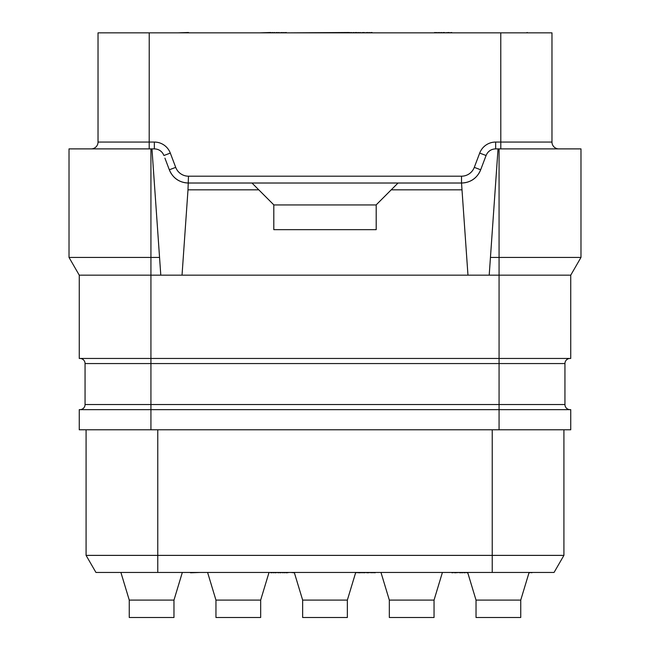 <?xml version="1.0" encoding="UTF-8"?>
<svg xmlns="http://www.w3.org/2000/svg" width="650" height="650" viewBox="0 0 650 650"><rect width="100%" height="100%" fill="white"/><g stroke="black" fill="none" stroke-linecap="round" stroke-linejoin="round"><path stroke-width="0.97" d="M150.93 429.78L150.93 404.527L499.07 404.527L499.07 409.646L79.259 409.646L79.259 429.78L570.741 429.78L570.741 409.646L499.07 409.646L499.07 429.78M86.084 429.78L86.084 555.384L95.94 572.447L554.06 572.447L492.237 572.447L492.237 555.384L563.916 555.384L554.06 572.447L563.916 555.384L563.916 429.78M157.763 429.78L157.763 555.384L86.084 555.384L95.94 572.447M157.763 572.447L157.763 555.384L492.237 555.384L492.237 429.78M79.942 358.451A5.119 5.119 0 0 1 85.061 363.569L85.061 404.527A5.119 5.119 0 0 1 79.942 409.646A5.119 5.119 0 0 0 85.061 404.527L150.93 404.527L150.93 363.569L499.07 363.569L499.07 404.527L564.939 404.527A5.119 5.119 0 0 0 570.058 409.646A5.119 5.119 0 0 1 564.939 404.527L564.939 363.569A5.119 5.119 0 0 1 570.058 358.451A5.119 5.119 0 0 0 564.939 363.569L499.07 363.569L499.07 358.451L79.259 358.451L79.259 275.169L69.022 257.433L69.022 148.882L154.343 148.882C158.933 149.077 162.126 151.279 163.922 155.504L170.308 153.091L175.711 167.367A13.65 13.65 0 0 0 188.476 176.191L461.524 176.191A13.65 13.65 0 0 0 474.289 167.367L479.692 153.091A17.062 17.062 0 0 1 495.657 142.058L551.972 142.058L551.972 32.841L98.028 32.841L98.028 142.058L154.343 142.058A17.062 17.062 0 0 1 170.308 153.091A17.062 17.062 0 0 0 160.209 143.097M570.741 275.169L499.07 275.169L499.07 358.451L570.741 358.451L570.741 275.169L580.978 257.433L580.978 148.882L498.038 148.882L489.206 275.169L150.93 275.169L150.93 363.569L85.061 363.569M480.001 171.364A20.475 20.475 0 0 0 480.675 169.78L486.078 155.504C487.874 151.279 491.067 149.077 495.657 148.882L498.038 148.882M580.978 257.433L499.07 257.433L499.07 275.169L489.206 275.169M500.776 32.841L500.809 148.882M474.289 167.367L480.675 169.78C477.084 178.23 470.698 182.642 461.524 183.016L467.968 275.169M462.004 189.841L391.211 189.841L376.196 204.864L376.196 229.661L273.804 229.661L273.804 204.864L258.789 189.841L187.996 189.841L182.032 275.169M164.929 158.161L169.325 169.78C172.916 178.23 179.303 182.642 188.476 183.016A20.475 20.475 0 0 1 186.761 182.942A20.475 20.475 0 0 0 188.476 183.016L461.524 183.016A20.475 20.475 0 0 0 463.239 182.942M398.036 183.016L391.211 189.841M188.476 176.191L187.996 189.841M251.964 183.016L258.789 189.841M376.196 204.953L273.804 204.953M149.191 148.882L149.224 32.841M160.794 275.169L151.962 148.882M159.551 257.433L69.022 257.433M79.259 275.169L150.93 275.169L150.93 148.882M558.797 148.882A6.825 6.825 0 0 1 551.972 142.058A6.825 6.825 0 0 0 558.797 148.882M487.216 153.319A10.237 10.237 0 0 1 487.679 152.701M488.694 151.612A10.237 10.237 0 0 1 491.091 149.963M492.464 149.394A10.237 10.237 0 0 1 493.204 149.183M463.418 182.926A20.475 20.475 0 0 0 464.872 182.739M464.937 182.731A20.475 20.475 0 0 0 466.237 182.463M466.7 182.349A20.475 20.475 0 0 0 469.308 181.48M469.349 181.464A20.475 20.475 0 0 0 472.981 179.514M473.346 179.254A20.475 20.475 0 0 0 476.458 176.548M476.491 176.516A20.475 20.475 0 0 0 478.221 174.387M478.497 173.997A20.475 20.475 0 0 0 479.204 172.876M479.237 172.811A20.475 20.475 0 0 0 479.927 171.519M169.325 169.78A20.475 20.475 0 0 0 169.999 171.364A20.475 20.475 0 0 1 169.325 169.78L175.711 167.367M170.072 171.519A20.475 20.475 0 0 0 170.763 172.811A20.475 20.475 0 0 1 170.072 171.519M170.796 172.876A20.475 20.475 0 0 0 171.502 173.997A20.475 20.475 0 0 1 170.796 172.876M171.779 174.387A20.475 20.475 0 0 0 173.509 176.516A20.475 20.475 0 0 1 171.779 174.387M173.542 176.548A20.475 20.475 0 0 0 176.654 179.254A20.475 20.475 0 0 1 173.542 176.548M177.019 179.514A20.475 20.475 0 0 0 180.651 181.464A20.475 20.475 0 0 1 177.019 179.514M180.692 181.48A20.475 20.475 0 0 0 183.3 182.349A20.475 20.475 0 0 1 180.692 181.48M183.763 182.463A20.475 20.475 0 0 0 185.063 182.731A20.475 20.475 0 0 1 183.763 182.463M185.128 182.739A20.475 20.475 0 0 0 186.582 182.926A20.475 20.475 0 0 1 185.128 182.739M156.796 149.183A10.237 10.237 0 0 1 157.536 149.394A10.237 10.237 0 0 0 156.796 149.183M158.909 149.963A10.237 10.237 0 0 1 161.306 151.612A10.237 10.237 0 0 0 158.909 149.963M162.321 152.701A10.237 10.237 0 0 1 162.784 153.319A10.237 10.237 0 0 0 162.321 152.701M91.203 148.882A6.825 6.825 0 0 0 98.028 142.058M357.996 572.447L355.615 572.788M294.385 572.788L290.867 572.447M529.1 572.447L520.739 600.096L476.027 600.096L476.027 617.5L520.739 617.5L520.739 600.096M467.667 572.447L476.027 600.096M442.309 572.788L434.046 600.096L389.334 600.096L389.334 617.5L434.046 617.5L434.046 600.096M380.973 572.447L389.334 600.096M355.721 572.447L347.352 600.096L302.648 600.096L302.648 617.5L347.352 617.5L347.352 600.096M294.279 572.447L302.648 600.096M268.921 572.788L260.666 600.096L215.954 600.096L215.954 617.5L260.666 617.5L260.666 600.096M207.594 572.447L215.954 600.096M182.333 572.447L173.972 600.096L129.261 600.096L129.261 617.5L173.972 617.5L173.972 600.096M120.9 572.447L129.261 600.096M190.523 572.447L183.926 572.447M270.392 572.447L270.847 572.447M271.302 572.447L270.847 572.788M273.122 572.447L271.302 572.788M274.942 572.447L273.122 572.788M278.127 572.447L274.942 572.788M279.947 572.447L278.127 572.788M282.677 572.447L279.947 572.788M284.497 572.447L282.677 572.788M286.317 572.447L284.497 572.788M286.772 572.447L286.317 572.788M359.133 572.447L357.996 572.788M359.588 572.447L359.133 572.788M360.043 572.447L359.588 572.788M361.863 572.447L360.043 572.788M363.683 572.447L361.863 572.788M366.868 572.447L363.683 572.788M367.778 572.447L366.868 572.788M370.963 572.447L367.778 572.788M372.783 572.447L370.963 572.788M374.603 572.447L372.783 572.788M375.058 572.447L374.603 572.788M375.513 572.447L375.058 572.788M451.969 572.447L441.041 572.447M454.699 572.447L451.969 572.788M459.704 572.447L454.699 572.788M531.602 572.447L528.994 572.788M532.512 572.447L531.602 572.788M200.306 572.447L190.523 572.788M289.047 572.447L286.772 572.788M460.614 572.447L459.704 572.788M461.979 572.447L460.614 572.788M464.254 572.447L461.979 572.788M466.984 572.447L464.254 572.788M467.773 572.788L466.984 572.788M451.742 32.841L478.587 32.841M449.012 32.841L451.742 32.5M444.454 32.841L449.012 32.5M372.101 32.841L374.376 32.841M371.646 32.841L372.101 32.5M371.191 32.841L371.646 32.5M369.371 32.841L371.191 32.5M367.551 32.841L369.371 32.5M364.366 32.841L367.551 32.5M363.456 32.841L364.366 32.5M360.271 32.841L363.456 32.5M358.451 32.841L360.271 32.5M356.631 32.841L358.451 32.5M356.176 32.841L356.631 32.5M355.721 32.841L356.176 32.5M286.772 32.841L286.317 32.841M285.862 32.841L286.317 32.5M284.042 32.841L285.862 32.5M282.222 32.841L284.042 32.5M279.037 32.841L282.222 32.5M277.217 32.841L279.037 32.5M274.487 32.841L277.217 32.5M272.667 32.841L274.487 32.5M270.847 32.841L272.667 32.5M270.392 32.841L270.847 32.5M188.476 32.841L194.618 32.841M542.75 32.841L527.28 32.841M526.37 32.841L527.28 32.5M443.771 32.841L444.454 32.5M441.496 32.841L443.771 32.5M439.221 32.841L441.496 32.5M436.946 32.841L439.221 32.5M435.581 32.841L436.946 32.5M434.671 32.841L435.581 32.5M434.216 32.841L434.671 32.5M353.901 32.841L355.721 32.5M351.626 32.841L353.901 32.5M350.261 32.841L351.626 32.5M349.342 32.841L350.261 32.5M348.887 32.841L349.342 32.5M260.154 32.841L270.392 32.5M198.258 32.841L203.726 32.841M178.238 32.841L188.476 32.5M290.867 32.841L348.887 32.5M499.07 148.882L499.07 257.433L490.449 257.433M495.657 148.882L495.657 142.058M486.078 155.504L479.692 153.091M461.524 183.016L461.524 176.191M154.343 148.882L154.343 142.058"/></g></svg>
